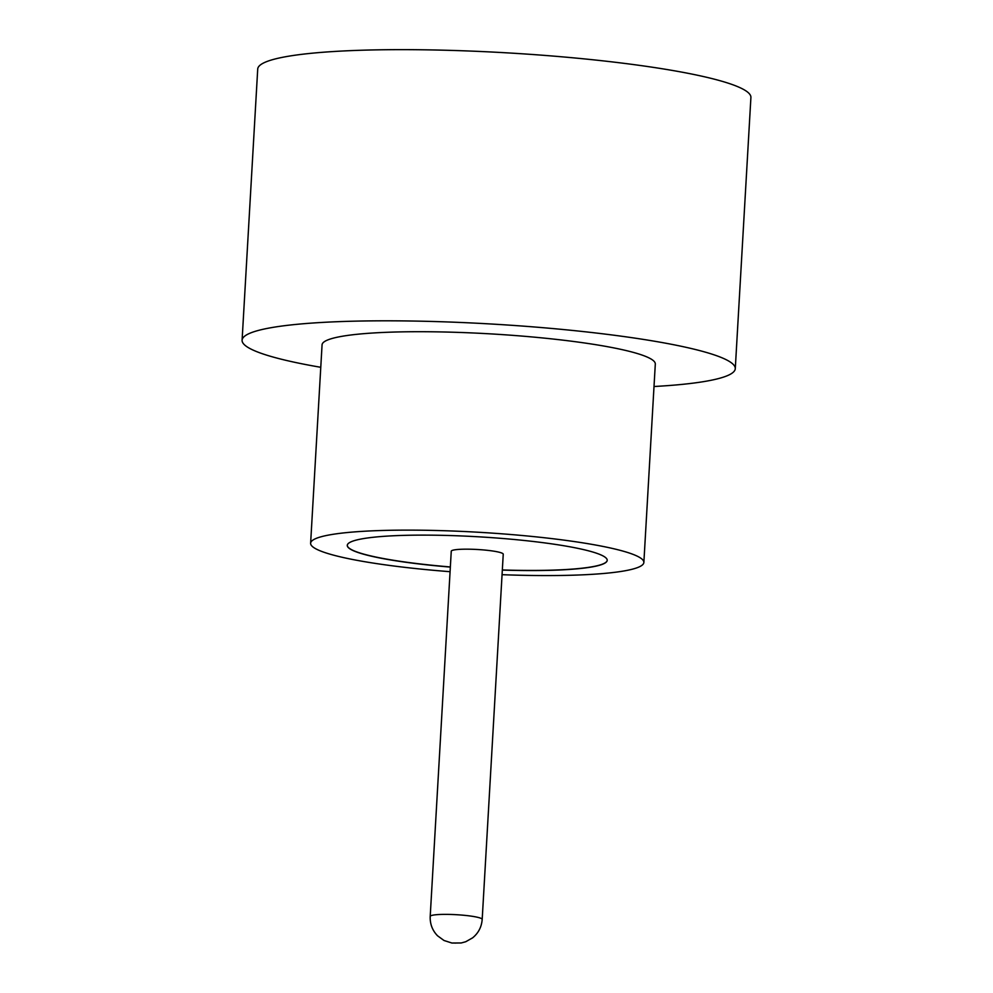 <?xml version="1.0" encoding="UTF-8"?>
<svg xmlns="http://www.w3.org/2000/svg" width="993" height="993" viewBox="0 0 993 993"><rect width="100%" height="100%" fill="white"/><g stroke="black" fill="none" stroke-linecap="round" stroke-linejoin="round"><path stroke-width="1.49" d="M503.24 554.218A26.041 3.215 -176.7 0 0 483.591 549.948A26.041 3.215 -176.7 0 0 454.26 549.911A26.041 3.215 -176.7 0 0 451.256 551.214L430.205 916.427A26.041 3.215 3.3 0 1 433.196 915.112A26.041 3.215 3.3 0 1 462.527 915.149A26.041 3.215 3.3 0 1 482.188 919.419L503.24 554.218M502.061 574.686A166.898 20.63 -176.7 0 0 624.622 570.851A166.898 20.63 -176.7 0 0 643.861 562.46L655.306 364.046A166.898 20.63 -176.7 0 0 529.294 336.701A166.898 20.63 -176.7 0 0 341.307 336.428A166.898 20.63 -176.7 0 0 322.067 344.832L310.623 543.245A166.898 20.63 -176.7 0 0 450.077 571.695M643.861 562.46A166.898 20.63 -176.7 0 0 517.862 535.115A166.898 20.63 -176.7 0 0 329.862 534.842A166.898 20.63 -176.7 0 0 310.623 543.245M654.002 386.513A247.009 30.535 -176.7 0 0 706.805 381.089A247.009 30.535 -176.7 0 0 735.279 368.664A247.009 30.535 -176.7 0 0 548.794 328.199A247.009 30.535 -176.7 0 0 270.555 327.789A247.009 30.535 -176.7 0 0 242.093 340.227A247.009 30.535 -176.7 0 0 320.764 367.298M735.279 368.664L750.907 97.5A247.009 30.535 -176.7 0 0 564.434 57.035A247.009 30.535 -176.7 0 0 286.195 56.626A247.009 30.535 -176.7 0 0 257.721 69.063L242.093 340.227M502.321 570.081A130.182 16.087 -176.7 0 0 592.2 566.891A130.182 16.087 -176.7 0 0 607.207 560.337A130.182 16.087 -176.7 0 0 508.925 539.013A130.182 16.087 -176.7 0 0 362.284 538.802A130.182 16.087 -176.7 0 0 347.277 545.356A130.182 16.087 -176.7 0 0 450.338 567.09M347.289 545.294A130.182 16.087 -176.7 0 0 450.35 566.953M502.334 569.957A130.182 16.087 -176.7 0 0 592.2 566.767A130.182 16.087 -176.7 0 0 607.207 560.275M455.328 943.127L454.149 942.978L455.328 943.127M482.188 919.419C481.593 926.953 478.415 933.085 472.656 937.814L465.729 941.736L461.236 942.965L451.889 943.027L443.983 940.483L437.553 935.791C432.377 930.429 429.919 923.974 430.205 916.427"/></g></svg>
